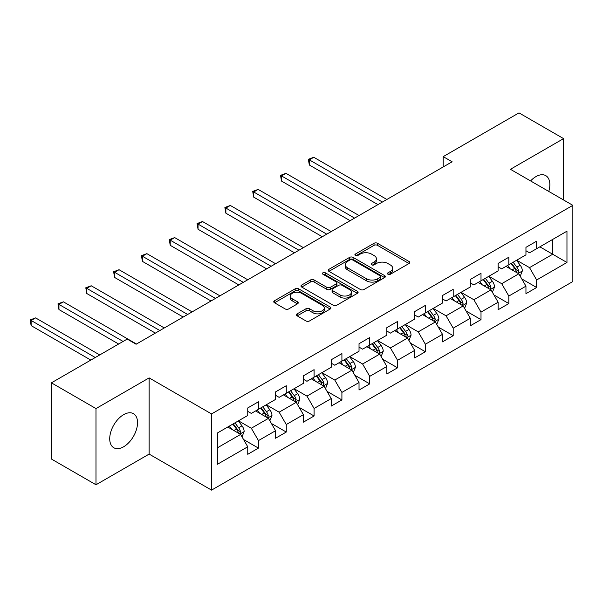 <?xml version="1.0" encoding="UTF-8"?>
<svg xmlns="http://www.w3.org/2000/svg" width="603" height="603" viewBox="0 0 603 603"><rect width="100%" height="100%" fill="white"/><g stroke="black" fill="none" stroke-linecap="round" stroke-linejoin="round"><path stroke-width="0.9" d="M387.97 274.244A1.734 1.002 0 0 0 390.42 274.244L409.022 263.511A2.472 1.432 0 0 0 409.746 262.493A2.472 1.432 0 0 0 409.022 261.483L377.508 243.295A2.472 1.432 0 0 0 374.011 243.295L355.408 254.036A1.734 1.002 0 0 0 354.903 254.737A1.734 1.002 0 0 0 355.408 255.446A1.734 1.002 0 0 0 357.865 255.446L360.27 254.059A7.922 4.575 0 0 1 371.471 254.059L374.101 255.574A7.922 4.575 0 0 1 376.415 258.808A7.922 4.575 0 0 1 374.101 262.041L371.689 263.428A1.734 1.002 0 0 0 371.184 264.137A1.734 1.002 0 0 0 371.689 264.845A1.734 1.002 0 0 0 374.139 264.845L376.551 263.458A7.922 4.575 0 0 1 387.752 263.458L390.375 264.973A7.922 4.575 0 0 1 392.696 268.207A7.922 4.575 0 0 1 390.375 271.44L387.97 272.827A1.734 1.002 0 0 0 387.465 273.536A1.734 1.002 0 0 0 387.97 274.244L387.97 272.827M123.63 446.778A19.673 11.359 120 0 0 136.482 429.442A19.673 11.359 120 0 0 133.467 413.681A19.673 11.359 120 0 0 123.63 414.653A19.673 11.359 120 0 0 110.779 431.989A19.673 11.359 120 0 0 113.794 447.75A19.673 11.359 120 0 0 123.63 446.778M548.775 191.437A19.673 11.359 120 0 0 545.768 175.639A19.673 11.359 120 0 0 535.939 176.611A19.673 11.359 120 0 0 530.587 180.938M297.166 313.839A2.472 1.432 0 0 0 296.442 314.849A2.472 1.432 0 0 0 297.166 315.859L306.007 320.962A2.472 1.432 0 0 0 309.505 320.962L330.158 309.038A2.472 1.432 0 0 0 330.889 308.027A2.472 1.432 0 0 0 330.158 307.017L298.651 288.822A2.472 1.432 0 0 0 295.153 288.822L274.501 300.746A2.472 1.432 0 0 0 273.77 301.756A2.472 1.432 0 0 0 274.501 302.766L285.174 308.932A2.472 1.432 0 0 0 288.679 308.932L297.513 303.829A2.472 1.432 0 0 0 298.244 302.819A2.472 1.432 0 0 0 297.513 301.809L292.221 298.749A6.625 3.822 0 0 1 290.284 296.05A6.625 3.822 0 0 1 294.37 292.515A6.625 3.822 0 0 1 301.583 293.344L322.326 305.322A6.625 3.822 0 0 1 324.271 308.027A6.625 3.822 0 0 1 320.178 311.555A6.625 3.822 0 0 1 312.965 310.726L309.505 308.736A2.472 1.432 0 0 0 306.007 308.736L297.166 313.839L297.166 315.859M149.129 377.893L95.99 408.578L51.406 382.837L51.406 459.026L95.99 484.767L149.129 454.089L211.547 490.118L211.547 413.929L149.129 377.893L149.129 454.089M563.579 199.985L563.579 138.615L510.432 169.3L572.85 205.337L211.547 413.929M563.579 138.615L518.995 112.882L443.205 156.637L443.205 166.933M51.406 382.837L127.195 339.082L136.112 344.23L452.122 161.785L443.205 156.637M360.443 289.53A2.472 1.432 0 0 0 363.948 289.53L384.601 277.606A2.472 1.432 0 0 0 385.325 276.596A2.472 1.432 0 0 0 384.601 275.586L353.094 257.391A2.472 1.432 0 0 0 349.589 257.391L328.937 269.315A2.472 1.432 0 0 0 328.213 270.332A2.472 1.432 0 0 0 328.937 271.342L360.443 289.53M323.592 274.621A1.734 1.002 0 0 1 325.349 274.862L325.349 272.805L357.383 291.302A2.472 1.432 0 0 1 358.107 292.312A2.472 1.432 0 0 1 357.383 293.322L336.723 305.246A2.472 1.432 0 0 1 333.225 305.246L301.719 287.058L301.719 285.031A2.472 1.432 0 0 0 300.995 286.041A2.472 1.432 0 0 0 301.719 287.058M301.719 285.031L310.553 279.928A2.472 1.432 0 0 1 314.057 279.928L326.834 287.307A2.472 1.432 0 0 0 330.338 287.307L336.203 283.923A2.472 1.432 0 0 0 336.926 282.913A2.472 1.432 0 0 0 336.203 281.903L322.899 274.222A1.734 1.002 0 0 1 322.386 273.513A1.734 1.002 0 0 1 323.457 272.586A1.734 1.002 0 0 1 325.349 272.805M211.547 490.118L572.85 281.526L572.85 205.337M243.559 439.519L258.453 448.112L258.453 440.597L275.571 430.715L275.571 438.23L286.267 432.05L286.267 424.535L303.392 414.653L303.392 422.168L314.088 415.987L314.088 408.472L331.213 398.591L331.213 406.105L341.909 399.932L341.909 392.41L359.026 382.528L359.026 390.043L369.729 383.87L369.729 376.355L386.847 366.466L386.847 373.981L397.55 367.807L397.55 360.293L414.668 350.403L414.668 357.918L425.371 351.745L425.371 344.23L442.489 334.341L442.489 341.863L453.192 335.683L453.192 328.168L470.31 318.286L470.31 325.801L481.006 319.62L481.006 312.105L498.131 302.224L498.131 309.738L508.826 303.558L508.826 296.043L525.952 286.161L525.952 293.676L536.647 287.495L536.647 279.98L566.963 262.478L566.963 231.175L552.695 239.414L552.695 254.24L566.963 262.478M258.453 448.112L247.75 454.293L247.75 446.778L217.434 464.28L217.434 432.977L247.75 415.475L247.75 407.96L258.453 401.779L258.453 409.301L275.571 399.412L275.571 391.897L286.267 385.716L286.267 393.239L303.392 383.35L303.392 375.835L314.088 369.662L314.088 377.176L331.213 367.287L331.213 359.772L341.909 353.599L341.909 361.114L359.026 351.232L359.026 343.71L369.729 337.537L369.729 345.052L386.847 335.17L386.847 327.648L397.55 321.474L397.55 328.989L414.668 319.108L414.668 311.593L425.371 305.412L425.371 312.927L442.489 303.045L442.489 295.53L453.192 289.35L453.192 296.864L470.31 286.983L470.31 279.468L481.006 273.287L481.006 280.802L498.131 270.92L498.131 263.405L508.826 257.225L508.826 264.747L525.952 254.858L525.952 247.343L536.647 241.162L536.647 248.685L566.963 231.175M255.597 410.945L268.441 418.361L251.315 428.243L238.479 420.826M247.75 411.359L251.315 413.417L258.453 409.301M251.315 428.243L258.453 440.597M268.441 418.361L275.571 430.715M283.418 394.882L296.254 402.299L279.136 412.181L266.3 404.771M275.571 395.297L279.136 397.354L286.267 393.239M279.136 412.181L286.267 424.535M296.254 402.299L303.392 414.653M311.238 378.82L324.075 386.237L306.957 396.118L294.113 388.709M303.392 379.234L306.957 381.292L314.088 377.176M306.957 396.118L314.088 408.472M324.075 386.237L331.213 398.591M339.059 362.757L351.896 370.174L334.778 380.056L321.934 372.646M331.213 363.172L334.778 365.23L341.909 361.114M334.778 380.056L341.909 392.41M351.896 370.174L359.026 382.528M366.873 346.702L379.717 354.112L362.599 363.993L349.755 356.584M359.026 347.109L362.599 349.167L369.729 345.052M362.599 363.993L369.729 376.355M379.717 354.112L386.847 366.466M394.694 330.64L407.538 338.049L390.42 347.931L377.576 340.522M386.847 331.047L390.42 333.105L397.55 328.989M390.42 347.931L397.55 360.293M407.538 338.049L414.668 350.403M422.515 314.578L435.358 321.987L418.233 331.876L405.397 324.459M414.668 314.985L418.233 317.05L425.371 312.927M418.233 331.876L425.371 344.23M435.358 321.987L442.489 334.341M450.335 298.515L463.179 305.925L446.054 315.814L433.218 308.397M442.489 298.922L446.054 300.987L453.192 296.864M446.054 315.814L453.192 328.168M463.179 305.925L470.31 318.286M478.156 282.453L490.993 289.862L473.875 299.751L461.039 292.334M470.31 282.867L473.875 284.925L481.006 280.802M473.875 299.751L481.006 312.105M490.993 289.862L498.131 302.224M505.977 266.39L518.814 273.807L501.696 283.689L488.852 276.272M498.131 266.805L501.696 268.863L508.826 264.747M501.696 283.689L508.826 296.043M518.814 273.807L525.952 286.161M539.858 246.831L552.695 254.24L529.517 267.626L516.673 260.217M525.952 250.742L529.517 252.8L536.647 248.685M529.517 267.626L536.647 279.98M95.99 408.578L95.99 484.767M217.434 447.803L240.62 434.424L227.776 427.007M240.62 434.424L247.75 446.778M521.761 278.903L536.647 287.495M493.94 294.965L508.826 303.558M466.119 311.027L481.006 319.62M438.298 327.082L453.192 335.683M410.477 343.145L425.371 351.745M382.656 359.207L397.55 367.807M354.843 375.27L369.729 383.87M327.022 391.332L341.909 399.932M299.201 407.394L314.088 415.987M271.38 423.457L286.267 432.05M388.664 274.493L390.375 273.498A7.922 4.575 0 0 0 392.696 270.265L392.696 268.207M376.415 258.808L376.415 260.865A7.922 4.575 0 0 1 374.101 264.099L372.383 265.094M408.985 263.526L377.508 245.353A2.472 1.432 0 0 0 374.011 245.353L356.102 255.695M384.571 277.621L353.094 259.456A2.472 1.432 0 0 0 349.589 259.456L328.967 271.358M380.222 277.305A1.734 1.002 0 0 0 380.734 276.596A1.734 1.002 0 0 0 380.222 275.888L352.567 259.923A1.734 1.002 0 0 0 350.117 259.923L347.577 261.385A7.922 4.575 0 0 0 345.255 264.619A7.922 4.575 0 0 0 347.577 267.853L366.481 278.767A7.922 4.575 0 0 0 377.689 278.767L380.222 277.305L380.222 279.362A1.734 1.002 0 0 0 380.734 278.654L380.734 276.596M345.255 264.619L345.255 266.677A7.922 4.575 0 0 0 347.577 269.91L347.577 267.853M380.222 279.362L377.689 280.825A7.922 4.575 0 0 1 366.481 280.825L347.577 269.91M301.749 287.073L310.553 281.985L310.553 279.928M336.926 282.913L336.926 284.97A2.472 1.432 0 0 1 336.203 285.98L330.338 289.365A2.472 1.432 0 0 1 326.834 289.365L314.057 281.985A2.472 1.432 0 0 0 310.553 281.985M325.349 274.862L357.345 293.337M340.092 294.965A6.625 3.822 0 0 0 347.313 295.794A6.625 3.822 0 0 0 351.398 292.259A6.625 3.822 0 0 0 349.461 289.553L342.15 285.34A2.472 1.432 0 0 0 338.652 285.34L332.788 288.724A2.472 1.432 0 0 0 332.065 289.734A2.472 1.432 0 0 0 332.788 290.744L340.092 294.965L340.092 297.023A6.625 3.822 0 0 0 347.313 297.852A6.625 3.822 0 0 0 351.398 294.317L351.398 292.259M332.065 289.734L332.065 291.792A2.472 1.432 0 0 0 332.788 292.802L332.788 290.744M340.092 297.023L332.788 292.802M324.271 308.027L324.271 310.085A6.625 3.822 0 0 1 320.178 313.613A6.625 3.822 0 0 1 312.965 312.791L309.505 310.794A2.472 1.432 0 0 0 306.007 310.794L297.196 315.874M290.284 296.05L290.284 298.108A6.625 3.822 0 0 0 292.221 300.814L292.221 298.749M297.483 303.852L292.221 300.814M330.158 307.017L330.158 309.038L298.651 290.88A2.472 1.432 0 0 0 295.153 290.88L274.531 302.789L274.501 300.746M520.223 276.242L522.349 270.898A6.686 3.859 -120 0 0 520.216 265.207L516.53 260.292M510.115 268.78L507.613 265.441M386.847 199.465L313.786 157.285L309.331 159.863L309.331 165.011L377.93 204.613M517.781 273.204L518.738 271.184A6.686 3.859 -120 0 0 516.824 267.167L513.145 262.252M511.472 263.217L515.55 268.667A3.407 1.967 60 0 1 516.168 269.707L518.738 271.184M511.005 263.488L514.683 268.403A6.686 3.859 60 0 1 516.598 272.42M309.331 165.011L308.352 159.29L382.392 202.043M308.352 159.29L313.786 157.285M492.402 292.304L494.528 286.96A6.686 3.859 -120 0 0 492.395 281.269L488.709 276.355M482.294 284.842L479.792 281.503M359.026 215.527L285.965 173.347L281.511 175.918L281.511 181.066L350.109 220.675M489.96 289.267L490.917 287.247A6.686 3.859 -120 0 0 489.003 283.229L485.325 278.315M483.651 279.279L487.737 284.729A3.407 1.967 60 0 1 488.355 285.762L490.917 287.247M483.184 279.551L486.862 284.465A6.686 3.859 60 0 1 488.777 288.483M281.511 181.066L280.531 175.352L354.572 218.105M280.531 175.352L285.965 173.347M464.581 308.367L466.707 303.023A6.686 3.859 -120 0 0 464.574 297.332L460.896 292.417M454.474 300.905L451.979 297.565M331.213 231.59L258.144 189.41L253.69 191.98L253.69 197.128L322.296 236.738M462.139 305.329L463.096 303.309A6.686 3.859 -120 0 0 461.182 299.292L457.504 294.377M455.83 295.342L459.916 300.791A3.407 1.967 60 0 1 460.534 301.824L463.096 303.309M455.363 295.613L459.041 300.528A6.686 3.859 60 0 1 460.956 304.545M253.69 197.128L252.71 191.415L326.751 234.168M252.71 191.415L258.144 189.41M436.768 324.429L438.886 319.085A6.686 3.859 -120 0 0 436.753 313.394L433.075 308.48M426.653 316.967L424.158 313.628M303.392 247.652L230.331 205.472L225.869 208.043L225.869 213.191L294.475 252.8M434.318 321.391L435.276 319.371A6.686 3.859 -120 0 0 433.369 315.354L429.683 310.439M428.009 311.404L432.095 316.854A3.407 1.967 60 0 1 432.713 317.887L435.276 319.371M427.542 311.676L431.228 316.583A6.686 3.859 60 0 1 433.135 320.608M225.869 213.191L224.889 207.477L298.93 250.23M224.889 207.477L230.331 205.472M408.947 340.491L411.065 335.147A6.686 3.859 -120 0 0 408.932 329.457L405.254 324.542M398.839 333.029L396.337 329.69M275.571 263.715L202.51 221.535L198.048 224.105L198.048 229.253L266.654 268.863M406.505 337.454L407.455 335.434A6.686 3.859 -120 0 0 405.548 331.409L401.862 326.502M400.188 327.467L404.274 332.916A3.407 1.967 60 0 1 404.892 333.949L407.455 335.434M399.721 327.731L403.407 332.645A6.686 3.859 60 0 1 405.322 336.67M198.048 229.253L197.068 223.54L271.109 266.285M197.068 223.54L202.51 221.535M381.126 356.554L383.244 351.21A6.686 3.859 -120 0 0 381.111 345.519L377.433 340.605M371.018 349.092L368.516 345.753M247.75 279.777L174.689 237.597L170.227 240.167L170.227 245.315L238.833 284.925M378.684 353.516L379.641 351.496A6.686 3.859 -120 0 0 377.727 347.471L374.048 342.557M372.368 343.529L376.453 348.979A3.407 1.967 60 0 1 377.071 350.011L379.641 351.496M371.908 343.793L375.586 348.707A6.686 3.859 60 0 1 377.501 352.732M170.227 245.315L169.247 239.602L243.295 282.347M169.247 239.602L174.689 237.597M353.305 372.616L355.423 367.272A6.686 3.859 -120 0 0 353.298 361.581L349.612 356.667M343.197 365.154L340.695 361.815M219.929 295.839L146.868 253.652L142.414 256.23L142.414 261.378L211.012 300.987M350.863 369.579L351.82 367.559A6.686 3.859 -120 0 0 349.906 363.534L346.228 358.619M344.554 359.592L348.632 365.041A3.407 1.967 60 0 1 349.25 366.074L351.82 367.559M344.087 359.855L347.765 364.77A6.686 3.859 60 0 1 349.68 368.787M142.414 261.378L141.426 255.664L215.475 298.41M141.426 255.664L146.868 253.652M325.484 388.679L327.61 383.335A6.686 3.859 -120 0 0 325.477 377.644L321.791 372.729M315.377 381.209L312.874 377.877M192.108 311.902L119.047 269.714L114.593 272.292L114.593 277.44L183.191 317.05M323.042 385.641L323.999 383.614A6.686 3.859 -120 0 0 322.085 379.596L318.407 374.682M316.733 375.646L320.811 381.104A3.407 1.967 60 0 1 321.437 382.136L323.999 383.614M316.266 375.918L319.944 380.832A6.686 3.859 60 0 1 321.859 384.85M114.593 277.44L113.613 271.727L187.654 314.472M113.613 271.727L119.047 269.714M297.663 404.734L299.789 399.39A6.686 3.859 -120 0 0 297.656 393.699L293.97 388.792M287.556 397.271L285.061 393.94M164.287 327.957L91.226 285.777L86.772 288.355L86.772 293.503L155.37 333.105M295.221 401.704L296.179 399.676A6.686 3.859 -120 0 0 294.264 395.658L290.586 390.744M288.912 391.709L292.998 397.166A3.407 1.967 60 0 1 293.616 398.199L296.179 399.676M288.445 391.98L292.123 396.895A6.686 3.859 60 0 1 294.038 400.912M86.772 293.503L85.792 287.789L159.833 330.534M85.792 287.789L91.226 285.777M269.843 420.796L271.968 415.452A6.686 3.859 -120 0 0 269.835 409.761L266.157 404.847M259.735 413.334L257.24 409.995M136.474 344.019L63.405 301.839L58.951 304.417L58.951 309.565L118.64 344.019M267.4 417.758L268.358 415.738A6.686 3.859 -120 0 0 266.443 411.721L262.765 406.806M261.091 407.771L265.177 413.221A3.407 1.967 60 0 1 265.795 414.261L268.358 415.738M260.624 408.043L264.31 412.957A6.686 3.859 60 0 1 266.217 416.975M58.951 309.565L57.971 303.844L123.095 341.449M57.971 303.844L63.405 301.839M242.029 436.858L244.147 431.514A6.686 3.859 -120 0 0 242.014 425.824L238.336 420.909M231.921 429.396L229.419 426.057M99.736 354.933L35.592 317.902L31.13 320.472L31.13 325.62L90.819 360.081M239.579 433.821L240.537 431.801A6.686 3.859 -120 0 0 238.63 427.783L234.944 422.869M233.271 423.834L237.356 429.283A3.407 1.967 60 0 1 237.974 430.323L240.537 431.801M232.803 424.105L236.489 429.019A6.686 3.859 60 0 1 238.396 433.037M31.13 325.62L30.15 319.907L95.274 357.511M30.15 319.907L35.592 317.902M390.375 273.498L390.375 271.44M371.689 264.845L371.689 263.428M374.101 264.099L374.101 262.041M355.408 255.446L355.408 254.036M374.011 245.353L374.011 243.295M377.508 245.353L377.508 243.295M409.022 263.511L409.022 261.483M328.937 271.342L328.937 269.315M349.589 259.456L349.589 257.391M353.094 259.456L353.094 257.391M384.601 277.606L384.601 275.586M366.481 280.825L366.481 278.767M377.689 280.825L377.689 278.767M314.057 281.985L314.057 279.928M326.834 289.365L326.834 287.307M330.338 289.365L330.338 287.307M336.203 285.98L336.203 283.923M357.383 293.322L357.383 291.302M306.007 310.794L306.007 308.736M309.505 310.794L309.505 308.736M312.965 312.791L312.965 310.726M297.513 303.829L297.513 301.809M295.153 290.88L295.153 288.822M298.651 290.88L298.651 288.822M518.158 273.423L522.304 271.026M516.824 267.167L520.216 265.207M512.068 269.91L514.683 268.403M490.337 289.485L494.483 287.088M489.003 283.229L492.395 281.269M484.254 285.973L486.862 284.465M462.516 305.548L466.662 303.151M461.182 299.292L464.574 297.332M456.433 302.035L459.041 300.528M434.695 321.61L438.841 319.213M433.369 315.354L436.753 313.394M428.612 318.098L431.228 316.583M406.874 337.672L411.02 335.276M405.548 331.409L408.932 329.457M400.791 334.16L403.407 332.645M379.053 353.735L383.207 351.338M377.727 347.471L381.111 345.519M372.971 350.215L375.586 348.707M351.24 369.79L355.386 367.4M349.906 363.534L353.298 361.581M345.15 366.277L347.765 364.77M323.419 385.852L327.565 383.463M322.085 379.596L325.477 377.644M317.329 382.34L319.944 380.832M295.598 401.915L299.744 399.525M294.264 395.658L297.656 393.699M289.515 398.402L292.123 396.895M267.777 417.977L271.923 415.588M266.443 411.721L269.835 409.761M261.694 414.465L264.31 412.957M239.956 434.039L244.102 431.642M238.63 427.783L242.014 425.824M233.874 430.527L236.489 429.019"/></g></svg>
